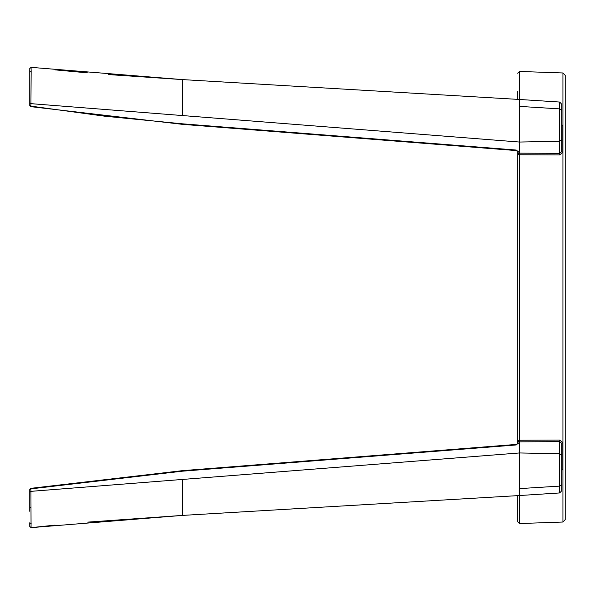 <?xml version="1.0" encoding="UTF-8"?>
<svg xmlns="http://www.w3.org/2000/svg" width="595" height="595" viewBox="0 0 595 595"><rect width="100%" height="100%" fill="white"/><g stroke="black" fill="none" stroke-linecap="round" stroke-linejoin="round"><path stroke-width="0.89" d="M29.75 511.269L29.75 489.692L30.702 488.874M87.673 522.127L182.338 515.411L182.338 479.451L519.457 452.959L519.457 495.531L182.338 515.411L31.066 527.646L30.925 488.859L182.338 471.188M29.75 69.548L29.75 105.308L30.925 106.141L31.148 71.378L31.066 67.354L29.75 68.537M29.75 102.809L29.75 105.308L29.75 102.809L30.925 103.656L182.338 115.549L182.338 79.589L519.457 99.469L519.457 142.041L182.338 115.549M182.338 123.812L516.2 150.044L519.428 152.588L519.428 154.752L517.672 153.808L519.457 153.16L519.457 142.041L559.62 141.298L559.746 108.885L519.457 106.393M561.702 470.541L562.855 468.897L562.855 442.539L559.605 440.062L519.517 440.248L519.457 154.752L519.457 153.16L559.62 153.339L559.62 141.298L561.702 139.78L561.702 104.192L559.694 102.05L559.746 108.885L561.702 110.395M519.457 111.027L519.457 122.146M516.058 150.037L517.672 151.323L517.672 441.193L519.428 441.84L519.428 442.412L516.058 444.963L517.672 443.677L517.672 441.193L517.672 443.677L519.428 442.412M182.338 479.451L30.925 491.344L29.75 492.191M561.702 484.605L559.746 486.115L559.694 492.95L561.702 490.808L561.702 455.22L559.62 453.702L559.746 486.115L519.457 488.607M562.855 442.539L561.702 443.305L559.62 441.661L559.62 453.702L519.457 452.959L519.428 440.248L517.672 441.193M519.457 440.248L519.532 441.84L519.428 440.248M562.855 468.897L561.702 469.812M561.702 443.305L561.702 455.22M559.605 440.062L559.62 441.661L519.532 441.84M559.605 154.938L562.855 152.461L561.702 151.695L559.62 153.339L559.605 154.938L519.517 154.752L519.532 153.16M561.702 139.78L561.702 151.695M562.855 152.461L562.855 126.103L561.702 125.188M562.855 126.103L561.702 124.459M31.148 523.622L29.75 522.789L29.75 526.463L31.066 527.646L55.082 525.132M29.75 525.727L29.75 522.968M182.338 79.819L182.338 85.539M517.672 91.236L517.672 99.365M517.672 495.635L517.672 521.763L519.457 523.548L562.952 522.031L562.952 72.969L565.25 75.394L565.25 519.651L565.25 75.394M565.25 519.606L562.952 522.031M562.952 72.969L519.457 71.452L517.672 73.237M29.75 507.937L30.702 507.119M29.75 72.211L31.148 71.378M182.479 123.819L104.988 116.233L30.925 106.141M519.428 152.588L516.088 150.557L182.368 124.333L30.762 106.654L29.75 105.479L30.762 106.654L182.368 124.333M182.479 471.18L516.2 444.956M519.517 99.469L519.517 71.452M519.517 523.548L519.517 495.531M182.368 470.667L516.088 444.443L182.368 470.667L30.762 488.346L29.75 489.521M31.066 67.354L182.338 79.589L108.543 74.568M559.687 102.05L519.457 99.469M519.457 495.531L559.687 492.95M516.088 444.443L517.672 443.684M31.066 527.646L29.75 526.463M87.673 72.873L55.082 69.868"/></g></svg>
